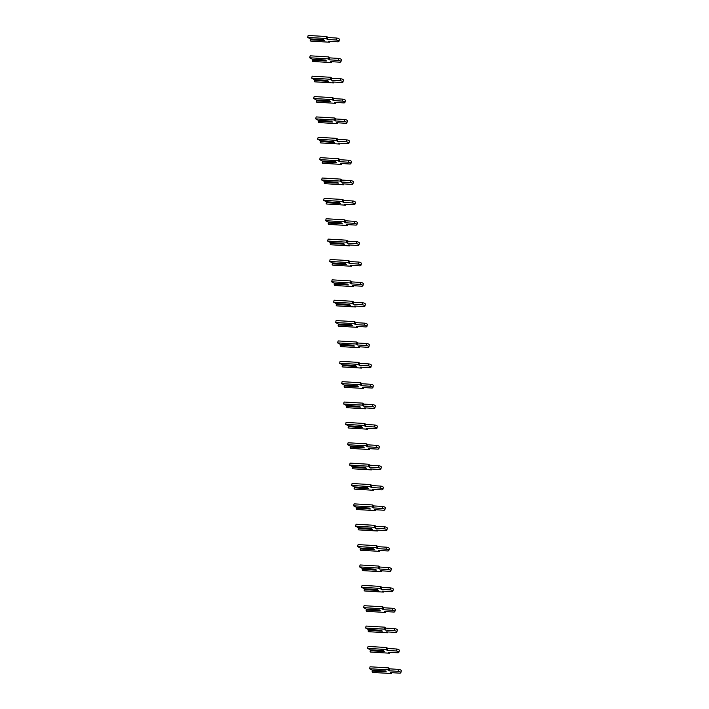 <?xml version="1.0" encoding="UTF-8"?>
<svg xmlns="http://www.w3.org/2000/svg" width="709" height="709" viewBox="0 0 709 709"><rect width="100%" height="100%" fill="white"/><g stroke="black" fill="none" stroke-linecap="round" stroke-linejoin="round"><path stroke-width="1.06" d="M310.188 40.448L310.719 41.095L329.472 42.212L328.692 41.273L337.626 41.796A2.109 0.78 -166.3 0 0 338.937 41.397A2.109 0.78 -166.3 0 0 336.146 39.996L327.212 39.465L326.432 38.525L307.688 37.409L310.4 38.889L323.623 39.669L324.385 40.599L311.162 39.81L310.188 40.448L310.569 38.898M338.937 41.397L339.407 39.438A2.109 0.78 -166.3 0 0 336.615 38.047L327.691 37.515L326.911 36.567L308.158 35.45L307.688 37.409M323.951 40.067L311.543 38.951M311.455 39.323L311.162 39.81M329.472 42.212L329.685 41.326M327.212 39.465L327.691 37.515M326.432 38.525L326.911 36.567M312.182 60.814L312.713 61.461L331.466 62.578L330.686 61.63L339.62 62.162A2.109 0.78 -166.3 0 0 340.932 61.763A2.109 0.78 -166.3 0 0 338.14 60.362L329.206 59.831L328.435 58.891L309.682 57.775L312.403 59.255L325.626 60.035L326.379 60.965L313.156 60.176L312.182 60.814L312.563 59.264M340.932 61.763L341.41 59.804A2.109 0.78 -166.3 0 0 338.618 58.413L329.685 57.881L328.905 56.933L310.161 55.816L309.682 57.775M325.945 60.433L313.546 59.317M313.449 59.689L313.156 60.176M331.466 62.578L331.679 61.692M329.206 59.831L329.685 57.881M328.435 58.891L328.905 56.933M314.184 81.18L314.716 81.827L333.46 82.944L332.681 81.996L341.614 82.528A2.109 0.78 -166.3 0 0 342.926 82.129A2.109 0.78 -166.3 0 0 340.134 80.729L331.209 80.197L330.429 79.257L311.676 78.141L314.397 79.621L327.62 80.401L328.373 81.322L315.151 80.542L314.184 81.18L314.557 79.63M342.926 82.129L343.404 80.17A2.109 0.78 -166.3 0 0 340.612 78.779L331.679 78.247L330.908 77.299L312.155 76.182L311.676 78.141M327.948 80.799L315.54 79.683M315.452 80.055L315.151 80.542M333.46 82.944L333.673 82.058M331.209 80.197L331.679 78.247M330.429 79.257L330.908 77.299M316.179 101.547L316.71 102.193L335.454 103.31L334.683 102.362L343.608 102.894A2.109 0.78 -166.3 0 0 344.928 102.495A2.109 0.78 -166.3 0 0 342.137 101.095L333.203 100.563L332.424 99.623L313.679 98.507L316.391 99.987L329.614 100.767L330.376 101.688L317.153 100.908L316.179 101.547L316.56 99.996M344.928 102.495L345.398 100.536A2.109 0.78 -166.3 0 0 342.607 99.136L333.682 98.604L332.902 97.665L314.149 96.548L313.679 98.507M329.942 101.165L317.535 100.049M317.446 100.421L317.153 100.908M335.454 103.31L335.676 102.424M333.203 100.563L333.682 98.604M332.424 99.623L332.902 97.665M318.173 121.913L318.704 122.56L337.457 123.676L336.678 122.728L345.611 123.26A2.109 0.78 -166.3 0 0 346.923 122.861A2.109 0.78 -166.3 0 0 344.131 121.461L335.197 120.929L334.426 119.989L315.673 118.873L318.385 120.344L331.617 121.133L332.37 122.054L319.147 121.274L318.173 121.913L318.554 120.362M346.923 122.861L347.401 120.902A2.109 0.78 -166.3 0 0 344.609 119.502L335.676 118.97L334.896 118.031L316.152 116.914L315.673 118.873M331.936 121.531L319.537 120.415M319.44 120.787L319.147 121.274M337.457 123.676L337.67 122.79M335.197 120.929L335.676 118.97M334.426 119.989L334.896 118.031M320.176 142.279L320.707 142.926L339.451 144.042L338.672 143.094L347.605 143.626A2.109 0.78 -166.3 0 0 348.917 143.227A2.109 0.78 -166.3 0 0 346.125 141.827L337.2 141.295L336.421 140.355L317.667 139.239L320.388 140.71L333.611 141.499L334.364 142.42L321.142 141.64L320.176 142.279L320.548 140.728M348.917 143.227L349.395 141.268A2.109 0.78 -166.3 0 0 346.604 139.868L337.67 139.336L336.899 138.397L318.146 137.28L317.667 139.239M333.939 141.897L321.531 140.781M321.443 141.153L321.142 141.64M339.451 144.042L339.664 143.156M337.2 141.295L337.67 139.336M336.421 140.355L336.899 138.397M322.17 162.645L322.701 163.292L341.446 164.408L340.674 163.46L349.599 163.992A2.109 0.78 -166.3 0 0 350.92 163.593A2.109 0.78 -166.3 0 0 348.128 162.193L339.194 161.661L338.415 160.721L319.67 159.605L322.382 161.076L335.605 161.865L336.367 162.786L323.144 162.007L322.17 162.645L322.551 161.094M350.92 163.593L351.389 161.634A2.109 0.78 -166.3 0 0 348.598 160.234L339.673 159.702L338.893 158.763L320.14 157.646L319.67 159.605M335.933 162.264L323.526 161.147M323.437 161.519L323.144 162.007M341.446 164.408L341.667 163.522M339.194 161.661L339.673 159.702M338.415 160.721L338.893 158.763M324.164 183.011L324.695 183.658L343.448 184.774L342.669 183.826L351.602 184.358A2.109 0.78 -166.3 0 0 352.914 183.959A2.109 0.78 -166.3 0 0 350.122 182.559L341.189 182.027L340.417 181.079L321.664 179.971L324.376 181.442L337.599 182.231L338.361 183.152L325.139 182.364L324.164 183.011L324.545 181.451M352.914 183.959L353.392 182A2.109 0.78 -166.3 0 0 350.601 180.6L341.667 180.068L340.887 179.129L322.143 178.012L321.664 179.971M337.927 182.63L325.528 181.513M325.431 181.885L325.139 182.364M343.448 184.774L343.661 183.888M341.189 182.027L341.667 180.068M340.417 181.079L340.887 179.129M326.167 203.377L326.689 204.024L345.443 205.14L344.663 204.192L353.596 204.724A2.109 0.78 -166.3 0 0 354.908 204.325A2.109 0.78 -166.3 0 0 352.116 202.925L343.191 202.393L342.412 201.445L323.659 200.337L326.379 201.808L339.602 202.597L340.355 203.518L327.133 202.73L326.167 203.377L326.539 201.817M354.908 204.325L355.386 202.366A2.109 0.78 -166.3 0 0 352.595 200.966L343.661 200.434L342.89 199.495L324.137 198.378L323.659 200.337M339.921 202.996L327.523 201.879M327.434 202.251L327.133 202.73M345.443 205.14L345.655 204.254M343.191 202.393L343.661 200.434M342.412 201.445L342.89 199.495M328.161 223.743L328.692 224.39L347.437 225.506L346.666 224.558L355.59 225.09A2.109 0.78 -166.3 0 0 356.911 224.691A2.109 0.78 -166.3 0 0 354.119 223.291L345.186 222.759L344.406 221.811L325.661 220.703L328.373 222.174L341.596 222.963L342.358 223.884L329.136 223.096L328.161 223.743L328.542 222.183M356.911 224.691L357.38 222.732A2.109 0.78 -166.3 0 0 354.589 221.332L345.664 220.8L344.884 219.861L326.131 218.744L325.661 220.703M341.924 223.362L329.517 222.245M329.428 222.617L329.136 223.096M347.437 225.506L347.658 224.62M345.186 222.759L345.664 220.8M344.406 221.811L344.884 219.861M330.155 244.109L330.686 244.756L349.44 245.872L348.66 244.924L357.593 245.456A2.109 0.78 -166.3 0 0 358.905 245.057A2.109 0.78 -166.3 0 0 356.113 243.657L347.18 243.125L346.4 242.177L327.655 241.06L330.367 242.54L343.59 243.329L344.352 244.251L331.13 243.462L330.155 244.109L330.536 242.549M358.905 245.057L359.383 243.098A2.109 0.78 -166.3 0 0 356.592 241.698L347.658 241.166L346.878 240.218L328.134 239.11L327.655 241.06M343.918 243.728L331.52 242.611M331.422 242.983L331.13 243.462M349.44 245.872L349.652 244.986M347.18 243.125L347.658 241.166M346.4 242.177L346.878 240.218M332.158 264.475L332.681 265.122L351.434 266.238L350.654 265.29L359.587 265.822A2.109 0.78 -166.3 0 0 360.899 265.423A2.109 0.78 -166.3 0 0 358.107 264.023L349.174 263.491L348.403 262.543L329.65 261.426L332.37 262.906L345.593 263.695L346.346 264.617L333.124 263.828L332.158 264.475L332.53 262.915M360.899 265.423L361.377 263.464A2.109 0.78 -166.3 0 0 358.586 262.064L349.652 261.532L348.872 260.584L330.128 259.476L329.65 261.426M345.912 264.094L333.514 262.977M333.425 263.349L333.124 263.828M351.434 266.238L351.646 265.352M349.174 263.491L349.652 261.532M348.403 262.543L348.872 260.584M334.152 284.841L334.683 285.488L353.428 286.604L352.657 285.656L361.581 286.188A2.109 0.78 -166.3 0 0 362.902 285.789A2.109 0.78 -166.3 0 0 360.101 284.389L351.177 283.857L350.397 282.909L331.652 281.792L334.364 283.272L347.587 284.061L348.349 284.983L335.127 284.194L334.152 284.841L334.533 283.281M362.902 285.789L363.371 283.83A2.109 0.78 -166.3 0 0 360.58 282.43L351.646 281.898L350.875 280.95L332.122 279.842L331.652 281.792M347.915 284.46L335.508 283.343M335.419 283.715L335.127 284.194M353.428 286.604L353.649 285.718M351.177 283.857L351.646 281.898M350.397 282.909L350.875 280.95M336.146 305.207L336.678 305.854L355.431 306.97L354.651 306.022L363.584 306.554A2.109 0.78 -166.3 0 0 364.896 306.155A2.109 0.78 -166.3 0 0 362.104 304.755L353.171 304.223L352.391 303.275L333.647 302.158L336.358 303.638L349.581 304.427L350.343 305.349L337.121 304.56L336.146 305.207L336.527 303.647M364.896 306.155L365.374 304.196A2.109 0.78 -166.3 0 0 362.583 302.796L353.649 302.264L352.869 301.316L334.125 300.199L333.647 302.158M349.909 304.826L337.502 303.709M337.413 304.081L337.121 304.56M355.431 306.97L355.643 306.084M353.171 304.223L353.649 302.264M352.391 303.275L352.869 301.316M338.14 325.573L338.672 326.22L357.425 327.336L356.645 326.388L365.578 326.92A2.109 0.78 -166.3 0 0 366.89 326.521A2.109 0.78 -166.3 0 0 364.098 325.121L355.165 324.589L354.394 323.641L335.641 322.524L338.361 324.004L351.584 324.793L352.338 325.715L339.115 324.926L338.14 325.573L338.521 324.013M366.89 326.521L367.368 324.562A2.109 0.78 -166.3 0 0 364.577 323.162L355.643 322.63L354.863 321.682L336.119 320.565L335.641 322.524M351.903 325.192L339.505 324.075M339.416 324.447L339.115 324.926M357.425 327.336L357.637 326.45M355.165 324.589L355.643 322.63M354.394 323.641L354.863 321.682M340.143 345.939L340.674 346.586L359.419 347.702L358.648 346.754L367.572 347.286A2.109 0.78 -166.3 0 0 368.893 346.887A2.109 0.78 -166.3 0 0 366.092 345.487L357.168 344.955L356.388 344.007L337.635 342.89L340.355 344.37L353.578 345.159L354.34 346.081L341.118 345.292L340.143 345.939L340.524 344.379M368.893 346.887L369.362 344.928A2.109 0.78 -166.3 0 0 366.571 343.528L357.637 342.996L356.866 342.048L338.113 340.932L337.635 342.89M353.906 345.558L341.499 344.441M341.41 344.813L341.118 345.292M359.419 347.702L359.64 346.816M357.168 344.955L357.637 342.996M356.388 344.007L356.866 342.048M342.137 366.305L342.669 366.952L361.422 368.068L360.642 367.12L369.575 367.652A2.109 0.78 -166.3 0 0 370.887 367.253A2.109 0.78 -166.3 0 0 368.095 365.853L359.162 365.321L358.382 364.373L339.638 363.256L342.35 364.736L355.572 365.525L356.335 366.447L343.112 365.658L342.137 366.305L342.518 364.745M370.887 367.253L371.365 365.295A2.109 0.78 -166.3 0 0 368.565 363.894L359.64 363.363L358.86 362.414L340.107 361.298L339.638 363.256M355.9 365.915L343.493 364.807M343.404 365.179L343.112 365.658M361.422 368.068L361.634 367.182M359.162 365.321L359.64 363.363M358.382 364.373L358.86 362.414M344.131 386.671L344.663 387.318L363.416 388.435L362.636 387.486L371.569 388.018A2.109 0.78 -166.3 0 0 372.881 387.619A2.109 0.78 -166.3 0 0 370.089 386.219L361.156 385.687L360.385 384.739L341.632 383.622L344.352 385.102L357.575 385.891L358.329 386.813L345.106 386.024L344.131 386.671L344.512 385.111M372.881 387.619L373.359 385.661A2.109 0.78 -166.3 0 0 370.568 384.26L361.634 383.729L360.854 382.78L342.11 381.664L341.632 383.622M357.894 386.281L345.496 385.173M345.407 385.545L345.106 386.024M363.416 388.435L363.628 387.548M361.156 385.687L361.634 383.729M360.385 384.739L360.854 382.78M346.134 407.037L346.666 407.684L365.41 408.801L364.639 407.852L373.563 408.384A2.109 0.78 -166.3 0 0 374.875 407.985A2.109 0.78 -166.3 0 0 372.083 406.585L363.159 406.053L362.379 405.105L343.626 403.988L346.346 405.468L359.569 406.257L360.332 407.179L347.1 406.39L346.134 407.037L346.506 405.477M374.875 407.985L375.353 406.027A2.109 0.78 -166.3 0 0 372.562 404.626L363.628 404.095L362.857 403.146L344.104 402.03L343.626 403.988M359.897 406.647L347.49 405.539M347.401 405.902L347.1 406.39M365.41 408.801L365.631 407.905M363.159 406.053L363.628 404.095M362.379 405.105L362.857 403.146M348.128 427.403L348.66 428.05L367.413 429.158L366.633 428.218L375.566 428.75A2.109 0.78 -166.3 0 0 376.878 428.351A2.109 0.78 -166.3 0 0 374.086 426.951L365.153 426.419L364.373 425.471L345.629 424.354L348.341 425.834L361.563 426.623L362.326 427.545L349.103 426.756L348.128 427.403L348.509 425.843M376.878 428.351L377.348 426.393A2.109 0.78 -166.3 0 0 374.556 424.992L365.631 424.461L364.851 423.512L346.098 422.396L345.629 424.354M361.891 427.013L349.484 425.905M349.395 426.269L349.103 426.756M367.413 429.158L367.625 428.271M365.153 426.419L365.631 424.461M364.373 425.471L364.851 423.512M350.122 447.769L350.654 448.416L369.407 449.524L368.627 448.584L377.56 449.116A2.109 0.78 -166.3 0 0 378.872 448.708A2.109 0.78 -166.3 0 0 376.08 447.317L367.147 446.785L366.376 445.837L347.623 444.72L350.343 446.2L363.566 446.989L364.32 447.911L351.097 447.122L350.122 447.769L350.503 446.209M378.872 448.708L379.35 446.759A2.109 0.78 -166.3 0 0 376.559 445.358L367.625 444.827L366.845 443.878L348.101 442.762L347.623 444.72M363.885 447.379L351.487 446.271M351.389 446.635L351.097 447.122M369.407 449.524L369.619 448.637M367.147 446.785L367.625 444.827M366.376 445.837L366.845 443.878M352.125 468.135L352.657 468.782L371.401 469.89L370.621 468.95L379.554 469.482A2.109 0.78 -166.3 0 0 380.866 469.074A2.109 0.78 -166.3 0 0 378.074 467.683L369.15 467.151L368.37 466.203L349.617 465.086L352.338 466.566L365.56 467.355L366.314 468.277L353.091 467.488L352.125 468.135L352.497 466.575M380.866 469.074L381.345 467.125A2.109 0.78 -166.3 0 0 378.553 465.724L369.619 465.193L368.848 464.244L350.095 463.128L349.617 465.086M365.888 467.745L353.481 466.628M353.392 467.001L353.091 467.488M371.401 469.89L371.622 469.004M369.15 467.151L369.619 465.193M368.37 466.203L368.848 464.244M354.119 488.501L354.651 489.139L373.404 490.256L372.624 489.316L381.557 489.848A2.109 0.78 -166.3 0 0 382.869 489.44A2.109 0.78 -166.3 0 0 380.077 488.049L371.144 487.517L370.364 486.569L351.62 485.452L354.332 486.932L367.554 487.721L368.317 488.643L355.094 487.854L354.119 488.501L354.5 486.941M382.869 489.44L383.339 487.491A2.109 0.78 -166.3 0 0 380.547 486.09L371.622 485.559L370.842 484.61L352.089 483.494L351.62 485.452M367.882 488.111L355.475 486.994M355.386 487.367L355.094 487.854M373.404 490.256L373.616 489.37M371.144 487.517L371.622 485.559M370.364 486.569L370.842 484.61M356.113 508.867L356.645 509.505L375.398 510.622L374.618 509.682L383.551 510.214A2.109 0.78 -166.3 0 0 384.863 509.806A2.109 0.78 -166.3 0 0 382.071 508.415L373.138 507.883L372.367 506.935L353.614 505.818L356.326 507.298L369.557 508.087L370.311 509.009L357.088 508.22L356.113 508.867L356.494 507.307M384.863 509.806L385.341 507.857A2.109 0.78 -166.3 0 0 382.55 506.456L373.616 505.925L372.837 504.976L354.092 503.86L353.614 505.818M369.876 508.477L357.478 507.36M357.38 507.733L357.088 508.22M375.398 510.622L375.61 509.736M373.138 507.883L373.616 505.925M372.367 506.935L372.837 504.976M358.116 529.233L358.648 529.871L377.392 530.988L376.612 530.048L385.545 530.58A2.109 0.78 -166.3 0 0 386.857 530.172A2.109 0.78 -166.3 0 0 384.065 528.772L375.141 528.249L374.361 527.301L355.608 526.184L358.329 527.664L371.551 528.444L372.305 529.375L359.082 528.586L358.116 529.233L358.488 527.673M386.857 530.172L387.336 528.214A2.109 0.78 -166.3 0 0 384.544 526.822L375.61 526.291L374.839 525.342L356.086 524.226L355.608 526.184M371.879 528.843L359.472 527.726M359.383 528.099L359.082 528.586M377.392 530.988L377.605 530.102M375.141 528.249L375.61 526.291M374.361 527.301L374.839 525.342M360.11 549.59L360.642 550.237L379.386 551.354L378.615 550.414L387.539 550.937A2.109 0.78 -166.3 0 0 388.86 550.538A2.109 0.78 -166.3 0 0 386.068 549.138L377.135 548.606L376.355 547.667L357.611 546.55L360.323 548.03L373.546 548.81L374.308 549.741L361.085 548.952L360.11 549.59L360.491 548.039M388.86 550.538L389.33 548.58A2.109 0.78 -166.3 0 0 386.538 547.188L377.613 546.657L376.833 545.708L358.08 544.592L357.611 546.55M373.873 549.209L361.466 548.092M361.377 548.465L361.085 548.952M379.386 551.354L379.607 550.468M377.135 548.606L377.613 546.657M376.355 547.667L376.833 545.708M362.104 569.956L362.636 570.603L381.389 571.72L380.609 570.772L389.542 571.303A2.109 0.78 -166.3 0 0 390.854 570.905A2.109 0.78 -166.3 0 0 388.062 569.504L379.129 568.972L378.358 568.033L359.605 566.916L362.317 568.396L375.54 569.176L376.302 570.107L363.079 569.318L362.104 569.956L362.485 568.405M390.854 570.905L391.333 568.946A2.109 0.78 -166.3 0 0 388.541 567.554L379.607 567.023L378.828 566.074L360.083 564.958L359.605 566.916M375.867 569.575L363.469 568.458M363.371 568.831L363.079 569.318M381.389 571.72L381.602 570.834M379.129 568.972L379.607 567.023M378.358 568.033L378.828 566.074M364.107 590.322L364.63 590.969L383.383 592.086L382.603 591.138L391.536 591.669A2.109 0.78 -166.3 0 0 392.848 591.271A2.109 0.78 -166.3 0 0 390.056 589.87L381.132 589.339L380.352 588.399L361.599 587.282L364.32 588.762L377.543 589.542L378.296 590.464L365.073 589.684L364.107 590.322L364.479 588.771M392.848 591.271L393.327 589.312A2.109 0.78 -166.3 0 0 390.535 587.921L381.602 587.389L380.83 586.44L362.077 585.324L361.599 587.282M377.87 589.941L365.463 588.824M365.374 589.197L365.073 589.684M383.383 592.086L383.596 591.2M381.132 589.339L381.602 587.389M380.352 588.399L380.83 586.44M366.101 610.688L366.633 611.335L385.377 612.452L384.606 611.504L393.53 612.035A2.109 0.78 -166.3 0 0 394.851 611.637A2.109 0.78 -166.3 0 0 392.059 610.236L383.126 609.705L382.346 608.765L363.602 607.648L366.314 609.128L379.537 609.908L380.299 610.83L367.076 610.05L366.101 610.688L366.482 609.137M394.851 611.637L395.321 609.678A2.109 0.78 -166.3 0 0 392.529 608.278L383.604 607.755L382.825 606.807L364.072 605.69L363.602 607.648M379.864 610.307L367.457 609.191M367.368 609.563L367.076 610.05M385.377 612.452L385.599 611.566M383.126 609.705L383.604 607.755M382.346 608.765L382.825 606.807M368.095 631.054L368.627 631.701L387.38 632.818L386.6 631.87L395.533 632.401A2.109 0.78 -166.3 0 0 396.845 632.003A2.109 0.78 -166.3 0 0 394.053 630.602L385.12 630.071L384.34 629.131L365.596 628.014L368.308 629.486L381.531 630.274L382.293 631.196L369.07 630.416L368.095 631.054L368.476 629.503M396.845 632.003L397.324 630.044A2.109 0.78 -166.3 0 0 394.532 628.644L385.599 628.112L384.819 627.173L366.074 626.056L365.596 628.014M381.859 630.673L369.46 629.557M369.362 629.929L369.07 630.416M387.38 632.818L387.593 631.932M385.12 630.071L385.599 628.112M384.34 629.131L384.819 627.173M370.098 651.42L370.621 652.067L389.374 653.184L388.594 652.236L397.527 652.767A2.109 0.78 -166.3 0 0 398.839 652.369A2.109 0.78 -166.3 0 0 396.047 650.968L387.123 650.437L386.343 649.497L367.59 648.38L370.311 649.852L383.534 650.64L384.287 651.562L371.064 650.782L370.098 651.42L370.47 649.869M398.839 652.369L399.318 650.41A2.109 0.78 -166.3 0 0 396.526 649.01L387.593 648.478L386.813 647.539L368.068 646.422L367.59 648.38M383.853 651.039L371.454 649.923M371.365 650.295L371.064 650.782M389.374 653.184L389.587 652.298M387.123 650.437L387.593 648.478M386.343 649.497L386.813 647.539M372.092 671.786L372.624 672.433L391.368 673.55L390.597 672.602L399.522 673.133A2.109 0.78 -166.3 0 0 400.842 672.735A2.109 0.78 -166.3 0 0 398.05 671.334L389.117 670.803L388.337 669.863L369.593 668.747L372.305 670.218L385.528 671.006L386.29 671.928L373.067 671.148L372.092 671.786L372.473 670.235M400.842 672.735L401.312 670.776A2.109 0.78 -166.3 0 0 398.52 669.376L389.596 668.844L388.816 667.905L370.063 666.788L369.593 668.747M385.856 671.405L373.448 670.289M373.359 670.661L373.067 671.148M391.368 673.55L391.59 672.664M389.117 670.803L389.596 668.844M388.337 669.863L388.816 667.905M336.146 39.996L336.615 38.047M338.14 60.362L338.618 58.413M340.134 80.729L340.612 78.779M342.137 101.095L342.607 99.136M344.131 121.461L344.609 119.502M346.125 141.827L346.604 139.868M348.128 162.193L348.598 160.234M350.122 182.559L350.601 180.6M352.116 202.925L352.595 200.966M354.119 223.291L354.589 221.332M356.113 243.657L356.592 241.698M358.107 264.023L358.586 262.064M360.101 284.389L360.58 282.43M362.104 304.755L362.583 302.796M364.098 325.121L364.577 323.162M366.092 345.487L366.571 343.528M368.095 365.853L368.565 363.894M370.089 386.219L370.568 384.26M372.083 406.585L372.562 404.626M374.086 426.951L374.556 424.992M376.08 447.317L376.559 445.358M378.074 467.683L378.553 465.724M380.077 488.049L380.547 486.09M382.071 508.415L382.55 506.456M384.065 528.772L384.544 526.822M386.068 549.138L386.538 547.188M388.062 569.504L388.541 567.554M390.056 589.87L390.535 587.921M392.059 610.236L392.529 608.278M394.053 630.602L394.532 628.644M396.047 650.968L396.526 649.01M398.05 671.334L398.52 669.376"/></g></svg>
